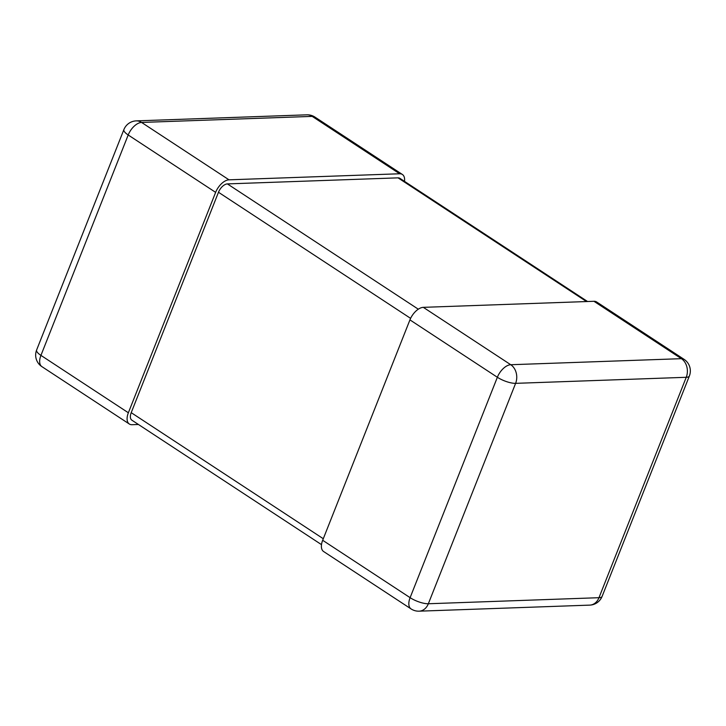 <?xml version="1.0" encoding="UTF-8"?>
<svg xmlns="http://www.w3.org/2000/svg" width="726" height="726" viewBox="0 0 726 726"><rect width="100%" height="100%" fill="white"/><g stroke="black" fill="none" stroke-linecap="round" stroke-linejoin="round"><path stroke-width="1.09" d="M322.671 540.289L410.108 597.67A13.812 7.46 123.3 0 0 411.061 608.914L323.624 551.533A13.812 7.46 -56.7 0 1 322.671 540.289L409.936 319.885A13.812 7.46 -56.7 0 1 423.312 307.343L510.75 364.724L681.387 358.671L593.95 301.29L423.312 307.343M593.95 301.29A13.812 7.46 -56.7 0 1 596.672 301.989L684.11 359.37A13.812 7.46 123.3 0 0 681.387 358.671A13.812 10.854 -92 0 1 686.251 377.293L515.614 383.346L428.349 603.751L598.986 597.698L686.251 377.293A13.812 4.156 21.6 0 0 689.373 376.004A13.812 13.812 0 0 0 684.11 359.37M138.439 424.483L132.05 424.71A13.812 7.46 -56.7 0 1 129.328 424.011A13.812 7.46 -56.7 0 1 128.366 412.767L215.631 192.363A13.812 7.46 -56.7 0 1 229.008 179.821L141.579 122.44L312.207 116.387L399.645 173.768A13.812 7.46 -56.7 0 1 402.376 174.467A13.812 7.46 -56.7 0 1 404.5 181.364M399.645 173.768L229.008 179.821M321.5 544.636L131.851 420.163A9.202 4.973 -56.7 0 1 131.215 412.667L218.481 192.263A9.202 4.973 -56.7 0 1 227.392 183.905L398.029 177.852A9.202 4.973 -56.7 0 1 399.854 178.315L587.561 301.517M589.757 605.121A13.812 13.812 0 0 0 602.108 596.4A13.812 4.156 21.6 0 1 598.986 597.698A13.812 10.854 88 0 1 589.757 605.121L419.129 611.174A13.812 10.854 -92 0 0 428.349 603.751A13.812 4.156 21.6 0 1 410.108 597.67L497.364 377.266L409.936 319.885M497.364 377.266A13.812 4.156 21.6 0 0 515.614 383.346A13.812 10.854 88 0 0 510.75 364.724A13.812 7.46 123.3 0 0 497.364 377.266M128.366 412.767L40.937 355.386L128.193 134.982L215.631 192.363M306.871 114.826A13.812 10.854 88 0 1 312.207 116.387A13.812 7.46 123.3 0 1 314.939 117.086A13.812 13.812 0 0 0 306.871 114.826L136.243 120.879A13.812 10.854 -92 0 1 141.579 122.44A13.812 7.46 123.3 0 0 128.193 134.982A13.812 4.156 -158.4 0 1 123.892 129.6L36.627 349.996A13.812 4.156 -158.4 0 0 40.937 355.386A13.812 7.46 123.3 0 0 41.89 366.63L129.328 424.011M227.392 183.905L418.303 309.194M398.029 177.852L586.517 301.553M218.481 192.263L410.607 318.36M131.215 412.667L323.288 538.728M411.061 608.914A13.812 13.812 0 0 0 419.129 611.174M602.108 596.4L689.373 376.004M36.627 349.996A13.812 13.812 0 0 0 41.89 366.63M314.939 117.086L402.376 174.467M136.243 120.879A13.812 13.812 0 0 0 123.892 129.6"/></g></svg>
